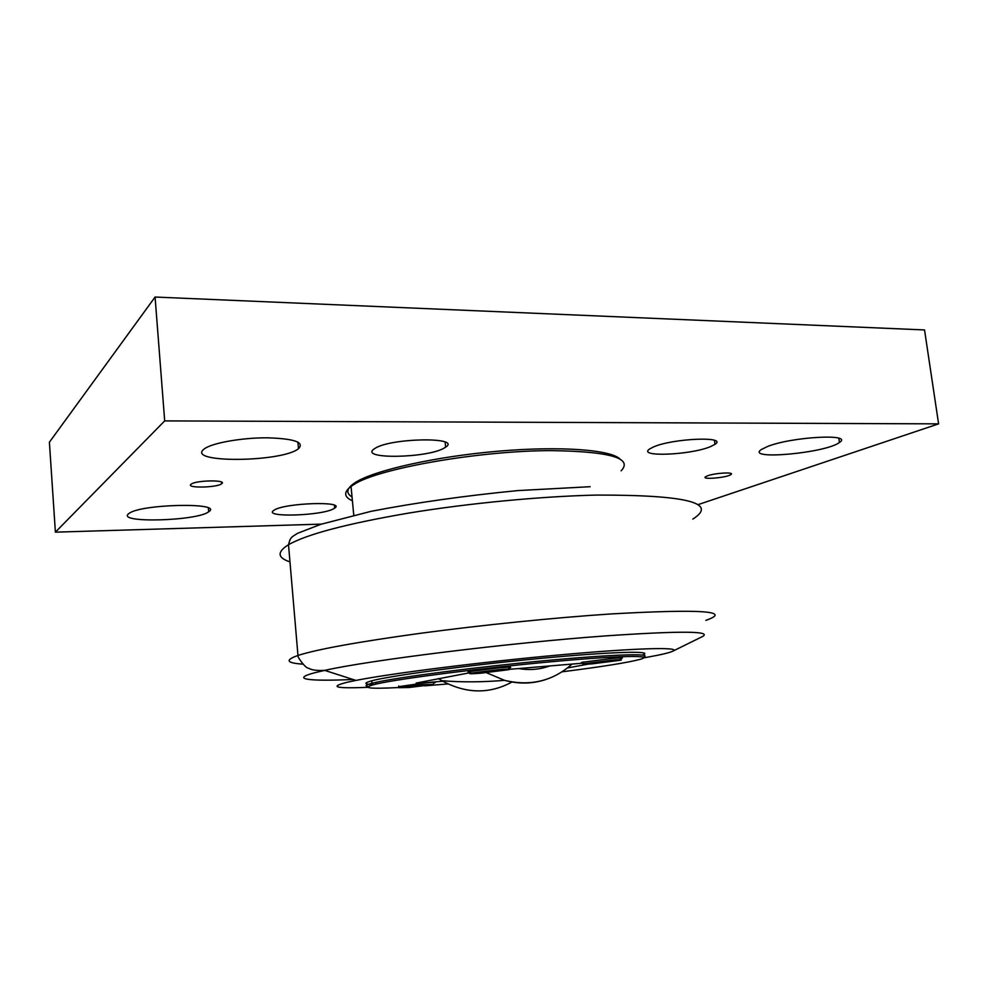 <?xml version="1.0" encoding="UTF-8"?>
<svg xmlns="http://www.w3.org/2000/svg" width="988" height="988" viewBox="0 0 988 988"><rect width="100%" height="100%" fill="white"/><g stroke="black" fill="none" stroke-linecap="round" stroke-linejoin="round"><path stroke-width="1.48" d="M417.035 686.265L410.069 686.611L416.985 685.746M423.444 684.635L433.633 684.462L409.193 687.475L398.819 687.685L423.444 684.635M490.147 671.716L482.934 672.001L495.84 670.593L490.147 671.716L490.073 671.074M498.607 669.642C507.968 668.913 511.364 668.925 508.795 669.679L480.884 673.186C471.437 673.94 467.966 673.94 470.461 673.174L498.607 669.642M608.213 661.503L595.826 662.862L608.176 661.194M601.976 662.343L601.902 661.725M612.017 660.194C620.056 659.552 622.885 659.576 620.526 660.243L592.306 663.812C584.18 664.455 581.277 664.455 583.599 663.775L612.017 660.194M442.748 681.226L421.11 683.091L421.012 682.078M421.11 683.091L416.158 683.066L470.411 672.63M509.771 669.296L583.525 663.121M643.299 657.131C654.328 653.167 614.326 654.192 545.648 660.589C477.105 666.949 399.782 677.002 375.946 682.362L371.97 683.301C365.782 684.906 364.473 685.993 368.042 686.549M373.822 684.598C364.016 684.351 363.325 683.091 371.735 680.806C390.445 675.681 469.102 665.097 541.436 658.317C613.881 651.487 655.884 650.573 642.286 655.019M583.488 662.8C581.265 662.837 580.709 662.689 581.833 662.343L612.474 658.403C621.501 657.712 624.354 657.773 621.032 658.613L620.353 658.749M398.72 686.685L423.753 682.992C433.534 682.202 437.017 682.177 434.214 682.918L433.497 683.066M470.362 672.198C468.028 672.223 467.448 672.05 468.633 671.679L499.002 667.802C509.499 666.986 512.945 667.048 509.326 667.987L508.635 668.123M398.806 687.525C367.647 689.142 360.25 687.944 376.638 683.943L377.502 683.745C401.721 678.361 481.872 668.086 550.575 661.812C619.439 655.501 655.785 654.958 640.162 659.342C627.911 662.602 601.89 666.752 562.11 671.803M447.959 683.943L424.778 685.833M588.342 664.109L567.532 667.937M643.62 657.872L647.486 657.181C661.034 654.76 669.456 652.759 672.779 651.191C682.202 646.868 637.544 647.844 559.665 654.908C481.959 661.923 390.915 673.458 355.939 680.411L347.393 682.214C328.658 686.944 335.488 688.648 367.882 687.339M352.407 500.805C343.935 497.001 343.491 492.209 351.049 486.417L353.655 484.7C376.823 468.744 479.118 450.54 551.749 450.627C610.053 451.479 633.185 458.21 621.131 470.819M352.049 496.976C345.392 492.938 346.627 488.023 355.754 482.23C374.884 470.202 435.72 456.505 498.31 451.183C560.949 445.798 611.547 449.836 620.143 459.21M710.335 446.7C690.353 455.11 637.099 457.308 649.536 449.034L653.389 446.996C672.593 438.302 728.292 436.041 714.991 444.328L710.335 446.7M444.131 448.083C427.372 458.259 358.78 459.445 374.069 448.997L374.909 448.441C390.544 437.82 462.248 436.77 445.65 447.132L444.131 448.083M333.808 508.659C322.335 515.773 262.771 517.737 273.639 510.487L274.108 510.166C284.692 502.818 346.492 500.891 334.673 508.116L333.808 508.659M767.787 446.403C792.327 436.647 854.077 433.399 839.43 442.463C826.227 453.047 745.211 460.47 761.279 449.565L767.787 446.403M203.75 449.33L204.38 448.836C212.049 442.982 241.776 437.696 267.106 437.808C294.276 438.623 304.736 442.254 298.487 448.688C282.457 462.223 186.374 463.409 203.75 449.33M128.514 513.834L128.86 513.562C140.308 503.868 224.424 502.262 208.678 511.735C198.069 520.972 116.362 523.405 128.514 513.834M707.47 475.846C714.966 472.931 735.245 471.819 730.873 474.561C727.082 477.698 700.677 479.983 705.605 476.747L707.47 475.846M191.042 484.256L191.141 484.182C195.994 480.106 228.006 479.736 221.621 483.774C216.94 487.751 185.386 488.307 191.042 484.256M321.396 524.122L55.39 532.162L164.687 420.9L155.079 297.042L924.533 329.943L938.6 423.864L697.787 504.72M155.079 297.042L49.4 442.216L55.39 532.162M164.687 420.9L938.6 423.864M549.834 665.937C539.843 669.543 529.432 670.42 518.614 668.555M486.38 672.68L504.522 680.337C518.651 684.165 532.371 683.918 545.672 679.583M512.043 681.992C489.431 694.28 466.027 693.848 441.846 680.707L438.363 678.534M353.037 679.472C309.479 681.436 289.496 679.349 314.95 672.692L324.719 670.383C368.265 660.404 509.45 642.817 605.743 635.889C680.238 630.801 712.484 631.011 702.493 636.531L702.345 636.605M705.864 620.353C732.688 611.016 700.986 608.892 610.769 613.956C554.713 617.673 481.811 625.058 420.913 633.234C358.101 641.867 317.111 649.289 297.968 655.464C284.754 660.12 286.397 663.022 302.896 664.146M289.743 561.826C277.356 557.652 276.936 551.959 288.459 544.746C306.947 534.212 347.109 523.64 408.958 513.044C468.93 503.188 540.979 496.334 596.653 495.074C686.401 494.926 718.449 502.929 692.81 519.083M398.819 687.685L398.658 686.005M470.461 673.174L470.276 671.297M583.599 663.775L583.389 661.985M572.064 664.084C552.823 681.115 530.309 686.524 504.522 680.337C482.342 682.214 461.458 682.325 441.846 680.707L438.326 678.546M371.735 680.806L371.97 683.301M376.638 683.943L375.082 682.547M355.939 680.411L324.719 670.383C316.876 670.766 311.529 670.049 308.676 668.234C305.514 668.715 296.375 655.575 297.968 655.464L288.508 544.721C290.423 537.262 291.114 537.324 297.771 533.236L320.902 524.282L371.253 511.29C415.985 502.657 464.78 495.766 517.65 490.604L590.169 486.701M672.779 651.191L702.493 636.531M351.049 486.417L353.766 515.217M355.754 482.23L353.655 484.7M714.485 440.401L714.991 444.328M445.131 442.142L445.65 447.132M334.413 505.313L334.673 508.116M839.43 442.463L838.849 438.277M298.487 448.688L297.882 442.044M208.678 511.735L208.394 508.104M730.873 474.561L730.725 473.388M221.621 483.774L221.485 482.07"/></g></svg>
